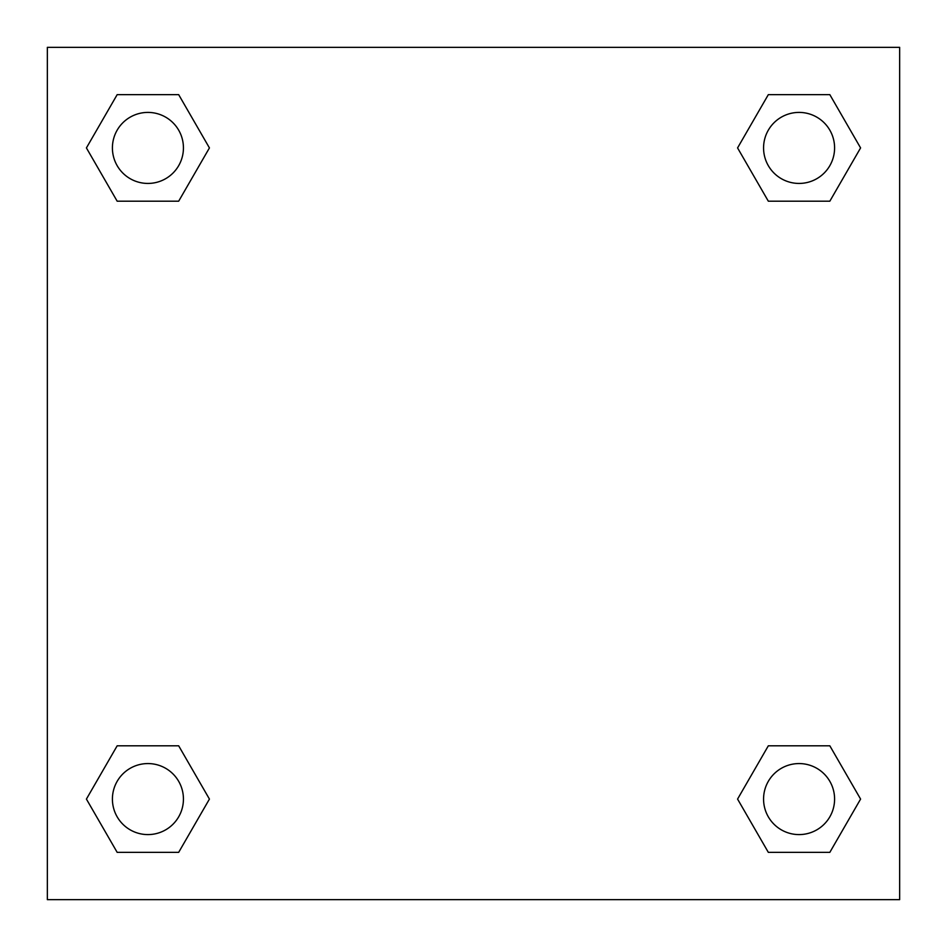 <?xml version="1.0" encoding="UTF-8"?>
<svg xmlns="http://www.w3.org/2000/svg" width="947" height="947" viewBox="0 0 947 947"><rect width="100%" height="100%" fill="white"/><g stroke="black" fill="none" stroke-linecap="round" stroke-linejoin="round"><path stroke-width="1.42" d="M899.65 47.35L47.35 47.35L47.35 899.65L899.65 899.65L899.65 47.35M768.325 745.81L737.571 799.079L768.325 745.81L829.832 745.81L768.325 745.81L829.832 745.81L860.586 799.079L829.832 852.347L768.325 852.347L829.832 852.347L768.325 852.347L737.571 799.079M117.168 745.81L86.414 799.079L117.168 745.81L178.675 745.81L117.168 745.81L178.675 745.81L209.429 799.079L178.675 852.347L117.168 852.347L178.675 852.347L117.168 852.347L86.414 799.079M117.168 94.653L86.414 147.921L117.168 94.653L178.675 94.653L117.168 94.653L178.675 94.653L209.429 147.921L178.675 201.19L117.168 201.19L178.675 201.19L117.168 201.19L86.414 147.921M829.832 201.19L860.586 147.921L829.832 201.19L768.325 201.19L829.832 201.19L768.325 201.19L737.571 147.921L768.325 94.653L737.571 147.921M768.325 94.653L829.832 94.653L768.325 94.653L829.832 94.653L860.586 147.921M834.591 799.079A35.513 35.513 0 0 0 781.322 768.325A35.513 35.513 0 0 0 781.322 829.832A35.513 35.513 0 0 0 834.591 799.079M183.434 799.079A35.513 35.513 0 0 0 130.165 768.325A35.513 35.513 0 0 0 130.165 829.832A35.513 35.513 0 0 0 183.434 799.079M834.591 147.921A35.513 35.513 0 0 0 781.322 117.168A35.513 35.513 0 0 0 781.322 178.675A35.513 35.513 0 0 0 834.591 147.921M183.434 147.921A35.513 35.513 0 0 0 130.165 117.168A35.513 35.513 0 0 0 130.165 178.675A35.513 35.513 0 0 0 183.434 147.921"/></g></svg>
